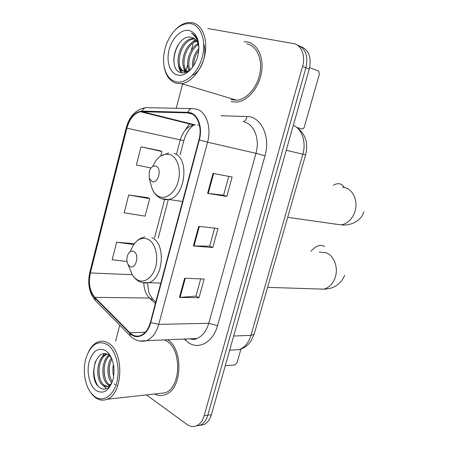 <?xml version="1.0" encoding="UTF-8"?>
<svg xmlns="http://www.w3.org/2000/svg" width="449" height="449" viewBox="0 0 449 449"><rect width="100%" height="100%" fill="white"/><g stroke="black" fill="none" stroke-linecap="round" stroke-linejoin="round"><path stroke-width="0.67" d="M199.833 425.371L203.913 424.602C207.416 422.941 209.907 419.635 211.4 414.68L309.26 69.011C311.713 57.04 308.777 49.513 300.465 46.427M146.469 394.896L187.031 424.457C190.185 426.69 193.39 427.128 196.64 425.77C200.147 424.097 202.651 420.758 204.143 415.752L302.564 66.424L305.932 67.726C308.39 55.676 305.455 48.116 297.12 45.035C305.455 48.116 308.39 55.676 305.932 67.726L207.792 415.213L305.932 67.726L309.26 69.011M196.196 425.949L200.293 425.181C203.801 423.519 206.299 420.197 207.792 415.213C206.299 420.197 203.801 423.519 200.293 425.181L196.196 425.949M247.315 41.97L244.043 41.723L247.315 41.97C257.659 43.761 264.203 57.629 261.419 72.873C258.747 88.116 247.427 101.177 236.651 102.125C247.427 101.177 258.747 88.116 261.419 72.873C264.203 57.629 257.659 43.761 247.315 41.97M190.247 113.288C197.981 115.281 202.291 128.032 198.963 139.824L150.364 322.399C148.383 329.257 145.106 333.635 140.52 335.538C136.687 336.84 133.151 335.908 129.907 332.743L94.846 297.345C89.755 291.261 88.262 283.128 90.367 272.947L126.871 128.167C129.576 118.766 134.122 113.288 140.509 111.722L187.682 112.879L190.247 113.288M190.393 112.744L187.761 112.323L142.125 111.105C134.919 111.773 129.733 117.425 126.573 128.06L90.092 272.784C87.937 283.212 89.463 291.547 94.677 297.782L129.727 333.197C136.603 340.656 147.513 335.465 150.696 322.606L199.334 139.948C202.746 127.853 198.323 114.781 190.393 112.744M200.697 278.891L195.983 296.121L179.454 297.44L199.008 297.721L204.138 279.031L184.646 278.245L179.454 297.44M195.994 296.076L199.008 297.721M228.754 176.373L223.596 195.208L207.606 193.39L226.796 196.443L232.127 177.007L213.011 173.409L207.606 193.39M223.602 195.186L226.796 196.443M214.588 228.131L209.655 246.153L193.39 245.934L212.77 247.573L217.995 228.513L198.688 226.352L193.39 245.934M209.666 246.119L212.77 247.573M231.173 101.704L236.651 102.125L231.173 101.704M154.591 393.992C158.188 395.816 161.82 396.024 165.479 394.615C182.26 389.362 183.703 349.373 167.623 339.758C183.703 349.373 182.26 389.362 165.479 394.615C161.82 396.024 158.188 395.816 154.591 393.992M302.564 66.424C305.786 55.654 301.2 44.67 293.248 43.531L207.702 28.483M192.93 44.176L191.296 50.44M187.671 64.364L186.139 70.257M185.92 71.099L185.819 71.481M185.734 71.795L185.577 72.401L185.224 71.677M182.715 83.407L176.233 108.282M119.743 325.228L115.601 341.15M160.097 150.752L141.037 146.812L136.395 164.974L150.982 167.982M134.341 243.7L116.633 242.258L112.155 259.78L127.028 261.486M128.723 194.967L124.165 212.804L145.117 216.149L149.657 198.671L147.738 197.655L128.723 194.967L149.657 198.671M160.759 155.943L161.915 151.498L159.923 150.679M141.037 146.812L161.915 151.498M116.633 242.258L133.751 244.509M297.272 127.634L302.042 128.953C303.036 129.076 303.793 128.408 304.315 126.938L319.368 74.175L318.689 71.127L309.625 67.597M302.042 128.953L297.171 127.561M175.66 81.684C185.42 84.429 198.149 73.002 202.291 56.972C206.585 40.982 200.894 25.206 190.702 23.617C180.801 23.045 172.843 29.539 166.82 43.11C163.818 50.917 162.886 58.522 164.031 65.924C165.642 74.517 169.52 79.77 175.66 81.684M164.048 66.048L164.171 66.839C165.855 75.814 169.907 81.308 176.328 83.318L181.424 83.626C191.594 82.47 202.415 69.028 205.086 53.549C207.859 38.075 201.803 24.195 192.06 22.641L188.906 22.478C184.011 22.893 179.376 25.441 175.003 30.122M230.853 99.611L236.741 100.245C246.855 99.375 257.468 87.145 259.988 72.861C262.609 58.589 256.502 45.562 246.804 43.856M192.599 67.142C192.043 60.205 194.136 53.964 198.873 48.419M193.648 65.576C193.671 60.043 195.366 54.974 198.744 50.383M189.231 70.476C185.016 63.303 189.585 47.976 197.987 43.609M189.983 69.881C186.683 62.776 190.836 49.182 198.306 44.58M186.284 71.447C178.41 65.307 184.831 42.655 196.393 40.578M186.992 71.329C180.071 64.74 186.004 44.047 196.83 41.229M189.124 70.555L186.503 71.419L184.09 71.318C172.259 69.32 178.983 38.603 193.154 38.558L194.406 38.592M186.907 71.885L184.46 71.436M184.281 71.363C173.606 67.468 180.986 39.018 194.389 39.012L194.933 39.001M198.89 47.42C198.003 41.695 195.556 38.339 191.56 37.357L192.694 37.677M188.934 30.437C181.188 28.955 172.029 38.086 169.105 49.749C166.068 61.395 169.817 73.148 177.394 74.994C185.319 77.363 195.809 67.024 198.222 53.925L198.862 48.711C198.868 38.345 195.556 32.249 188.934 30.437M191.56 37.357C176.345 33.159 166.764 69.657 180.694 72.525C184.595 73.529 188.457 71.879 192.284 67.569M198.273 42.391C197.027 37.626 194.72 34.539 191.347 33.131C195.568 35.808 198.082 40.427 198.89 46.982M173.87 61.906C173.589 56.17 175.003 50.484 178.118 44.838M203.756 44.002C207.432 54.845 201.113 71.986 192.397 75.314M181.851 72.772L179.381 67.294M185.134 71.475L184.247 68.719M181.312 72.682C179.639 70.454 178.629 67.636 178.287 64.241M185.123 72.536L184.612 71.486M184.578 71.413L183.17 65.554M190.084 44.131L195.506 39.534M196.606 38.962L196.999 38.788M151.942 181.542C158.099 184.539 162.37 168.173 155.949 166.091C153.014 165.406 150.769 167.191 149.225 171.451L149.214 178.219L151.942 181.542M290.279 208.342L293.842 195.921M129.924 266.414C135.789 270.118 139.92 254.28 133.802 251.457C130.973 250.43 128.818 251.99 127.336 256.132C126.562 259.112 126.758 261.812 127.926 264.237L129.924 266.414M269.046 282.32L272.509 270.247M225.258 365.716L234.799 364.936L237.106 362.551L240.945 349.092M94.206 396.181C102.344 402.82 113.12 396.613 116.779 382.43C120.568 368.343 116.033 350.439 107.53 344.725C98.286 339.893 91.181 344.091 86.208 357.337C82.347 369.201 84.631 385.45 91.473 393.481L94.206 396.181M90.187 391.769L92.096 394.424L94.958 397.253C98.808 400.233 102.81 400.906 106.969 399.273C123.004 394.037 124.317 352.476 108.894 343.474C105.408 341.128 101.867 340.589 98.275 341.852C94.464 343.305 91.293 346.454 88.767 351.298M158.722 393.537L165.069 392.836C181.132 387.835 182.07 349.322 166.489 340.993L164.39 339.893M113.681 376.29C112.665 372.474 112.592 368.517 113.451 364.431M111.397 357.825L108.939 355.339C96.125 345.534 87.516 378.311 99.055 387.133C103.871 390.787 108.13 389.44 111.84 383.081C106.907 377.732 106.368 364.751 111.369 357.78M112.289 381.936C108.209 374.881 108.063 367.209 111.863 358.919M109.404 385.579L107.698 384.501C100.868 379.411 101.25 360.569 108.877 355.294M110.027 385.113L108.989 384.383C102.428 379.472 102.394 361.647 109.494 355.765M111.812 383.132L108.45 386.095C106.351 386.92 104.376 386.55 102.512 384.984C94.733 379.169 96.715 356.798 106.233 354.21L106.581 354.098M107.496 386.415L103.814 384.86C96.187 379.175 97.888 357.376 107.109 354.295M117.812 385.433L116.987 385.343M115.185 384.664L114.091 383.906M105.97 350.764C98.421 346.97 92.803 350.675 89.115 361.877C86.421 372.199 89.418 385.377 95.738 390.254C103.388 394.761 109.174 391.09 113.097 379.231C115.101 369.448 113.799 361.041 109.191 354.008L105.97 350.764M109.191 354.008L109.904 355.243L108.231 353.324L111.38 357.797M109.584 354.688L109.943 355.108M97.764 385.775C93.577 378.743 92.814 370.605 95.485 361.35M106.458 388.688L103.034 385.388M100.183 379.152C98.892 374.488 98.724 369.65 99.672 364.639M105.173 378.221C104.045 373.905 103.876 369.437 104.668 364.824M110.089 377.25C109.129 373.304 108.967 369.241 109.612 365.054M100.924 358.751L104.162 353.745M110.892 358.515L111.285 357.668M232.071 350.046L239.289 349.614C244.795 347.453 248.684 342.694 250.969 335.347L302.817 154.338C306.465 142.243 301.975 128.885 293.32 125.327M286.254 150.269L305.623 154.877M211.4 414.68L204.143 415.752M295.655 126.635C305.236 133.05 308.553 142.479 305.612 154.911L254.14 334.258L250.969 335.347L233.66 336.037M229.658 350.192L239.289 349.614C244.183 348.205 248.129 345.275 251.114 340.825L254.246 333.893M220.897 115.758L246.899 116.538C260.987 116.285 270.764 136.608 264.977 155.825L217.535 325.626L208.768 323.314L255.958 153.311C259.993 139.617 254.454 124.676 244.8 122.257L244.385 122.145M217.535 325.626C213.253 341.88 199.294 349.833 188.861 342.941L184.152 339.074M189.411 338.855L193.042 339.264L196.679 338.552C202.347 336.323 206.377 331.244 208.768 323.314L158.75 324.363C156.286 332.844 152.211 338.265 146.514 340.634L139.678 341.049M187.761 112.323C189.035 109.416 190.898 108.192 193.345 108.652L196.561 109.146C206.259 111.554 211.743 127.454 207.561 142.176L199.334 139.948M184.865 130.592L189.736 123.537M145.162 107.822C135.828 109.5 129.514 116.156 126.214 127.802L126.573 128.06M90.092 272.784L89.873 272.032L126.203 127.858M94.677 297.782L95.3 300.443L95.906 301.06M191.499 108.613L147.654 107.665C145.212 107.227 143.371 108.377 142.125 111.105M129.727 333.197L130.272 335.903L130.9 336.526M150.696 322.606L158.75 324.363L207.561 142.176L255.958 153.311L264.977 155.825M187.379 122.947L186.924 123.29M246.899 116.538C246.372 119.44 245.092 121.191 243.066 121.786M185.998 338.995L185.566 340.398M90.367 272.947L132.348 274.715M143.798 282.993C144.022 289.504 145.914 294.527 149.466 298.057L155.382 303.541M94.846 297.345L149.466 298.057L153.592 299.926L155.803 301.964M129.907 332.743L145.229 332.271M187.682 112.879L192.077 114.035M142.052 111.627L195.304 124.929L193.76 124.99C187.362 126.337 182.85 131.389 180.206 140.139L176.575 153.956M199.435 125.108L197.712 125.03M126.871 128.167L183.843 140.649M164.671 199.283L154.54 237.847M194.024 245.968L199.317 226.419M208.235 193.474L213.634 173.527M180.1 297.423L185.285 278.273M342.638 187.216L345.5 187.805C353.492 190.185 358.156 201.5 355.007 211.372C352.386 218.994 347.807 223.507 341.257 224.91L287.702 217.316M333.354 185.302C336.604 183.36 339.478 183.186 341.981 184.78L344.49 187.598M150.903 184.522L151.695 187.458C153.272 191.998 155.747 195.034 159.109 196.578C166.181 199.766 175.295 192.627 178.281 181.132C181.379 169.677 177.4 157.139 170.087 154.602C162.908 152.862 157.111 156.813 152.694 166.456M161.752 198.744L168.712 199.496C185.398 197.01 189.961 157.745 174.072 153.446M334.696 224.264L333.686 223.832M319.183 252.063L326.243 252.787C333.966 255.711 338.445 267.307 335.375 276.921C333.192 283.493 329.347 287.568 323.841 289.145L317.213 288.937M310.927 251.305C315.956 245.642 320.53 244.06 324.638 246.563M130.305 270.029L131.888 273.868C133.336 276.601 135.149 278.599 137.332 279.862C144.073 283.83 152.8 277.729 155.691 266.594C158.682 255.515 154.939 242.561 147.962 239.205C140.273 236.589 134.425 240.72 130.412 251.603M142.322 282.623L148.49 282.674C163.458 279.312 166.197 243.38 151.975 237.712M203.913 424.602L196.64 425.77M189.652 338.843C193.266 339.64 195.612 339.545 196.679 338.552L146.514 340.634C140.324 342.172 134.908 340.595 130.272 335.903L95.3 300.443C89.205 293.09 87.375 283.706 89.806 272.279M188.614 123.256L188.21 123.61M140.509 111.722L193.76 124.99C190.09 127.757 186.402 131.854 183.821 140.728L180.144 154.692M168.263 199.794L158.155 238.178M147.569 282.915L148.456 290.402C148.507 292.147 149.904 295.021 152.643 299.012M236.741 100.245L181.424 83.626M194.389 39.012L193.154 38.558M187.323 71.677L186.503 71.419M164.031 65.924L164.171 66.839M182.552 201.478L168.712 199.496C165.715 199.878 162.903 199.412 160.276 198.099C156.246 195.966 153.39 192.419 151.695 187.458L149.214 178.219M168.628 153.002L160.922 155.842M363.836 211.81C361.411 220.605 351.023 225.987 341.257 224.91M267.598 287.371L323.841 289.145C333.759 288.898 340.718 284.284 344.714 275.299M160.832 283.078L148.49 282.674C144.758 283.42 141.289 282.808 138.09 280.838C135.525 279.199 133.46 276.881 131.888 273.868L127.926 264.237M144.932 236.977C142.024 237.476 139.37 238.789 136.962 240.928M165.069 392.836L106.969 399.273M106.811 354.177L106.233 354.21M91.473 393.481L92.096 394.424"/></g></svg>

